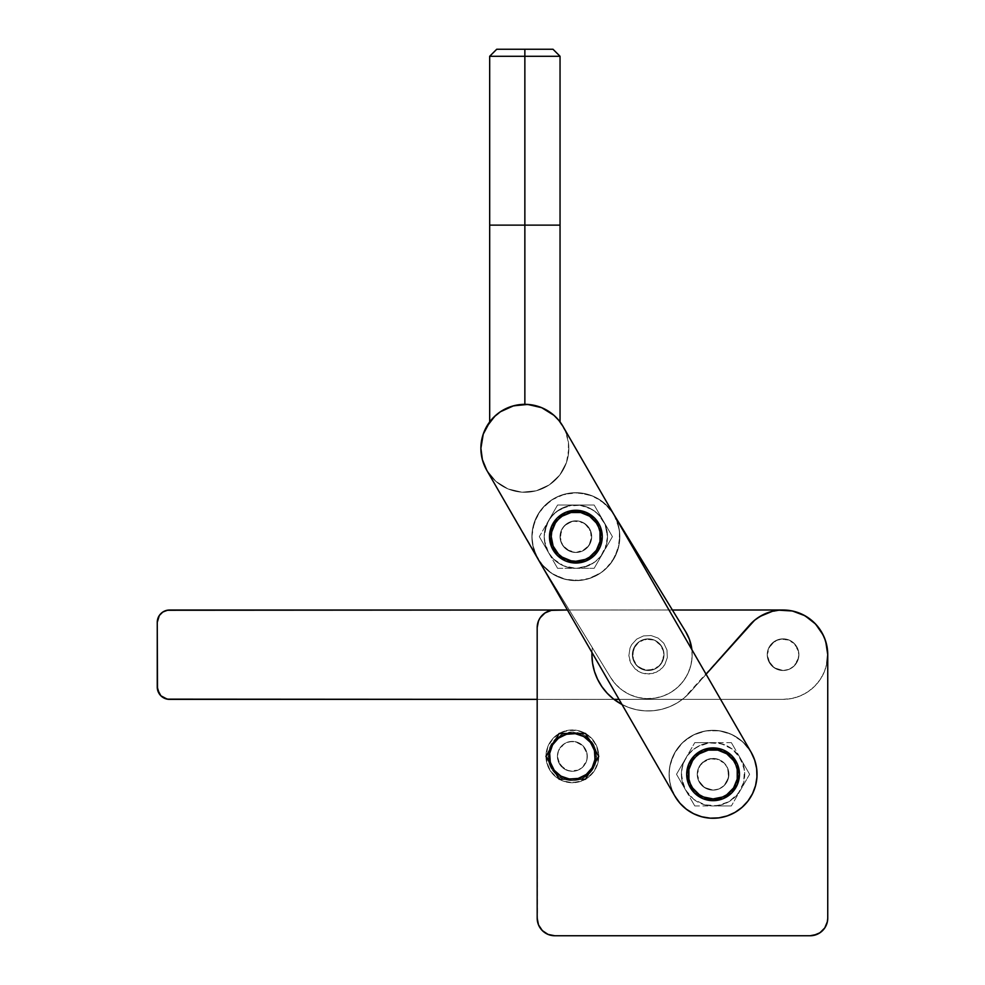 <?xml version="1.0" encoding="UTF-8"?>
<svg xmlns="http://www.w3.org/2000/svg" width="985" height="985" viewBox="0 0 985 985"><rect width="100%" height="100%" fill="white"/><g stroke="black" fill="none" stroke-linecap="round" stroke-linejoin="round"><path stroke-width="0.74" stroke-dasharray="4.92 3.69" d="M560.046 536.653A15.834 15.834 0 0 1 575.868 520.831A15.834 15.834 0 0 1 591.702 536.653A15.834 15.834 0 0 0 575.868 520.831A15.834 15.834 0 0 0 560.046 536.653L561.241 542.71L564.676 547.845L569.81 551.28L575.868 552.486L581.926 551.28L587.06 547.845L590.495 542.71L591.702 536.653L589.03 527.861L584.671 523.491L581.926 522.038L572.777 521.127L564.676 525.461L561.241 530.595L560.046 536.653L562.706 527.861L567.077 523.491L572.777 521.127L578.958 521.127L584.671 523.491L590.495 530.595L591.702 536.653L589.03 545.456L584.671 549.815L575.868 552.486L569.81 551.28L564.676 547.845L561.241 542.71L560.046 536.653A15.834 15.834 0 0 0 575.868 552.486A15.834 15.834 0 0 0 591.702 536.653A15.834 15.834 0 0 1 575.868 552.486A15.834 15.834 0 0 1 560.046 536.653A15.834 15.834 0 0 0 575.868 552.486A15.834 15.834 0 0 0 591.702 536.653A15.834 15.834 0 0 1 575.868 552.486A15.834 15.834 0 0 1 560.046 536.653L561.241 530.595L564.676 525.461L569.81 522.038L575.868 520.831L581.926 522.038L587.06 525.461L590.495 530.595L591.702 536.653L590.495 542.71L587.06 547.845L581.926 551.28L575.868 552.486L569.81 551.28L562.706 545.456L560.342 539.743L561.241 530.595L564.676 525.461L572.777 521.127L578.958 521.127L587.06 525.461L590.495 530.595L591.394 539.743L589.03 545.456L581.926 551.28L575.868 552.486L567.077 549.815L562.706 545.456L560.046 536.653A15.834 15.834 0 0 1 575.868 520.831A15.834 15.834 0 0 1 591.702 536.653A15.834 15.834 0 0 0 575.868 520.831A15.834 15.834 0 0 0 560.046 536.653M697.232 774.284A15.834 15.834 0 0 1 713.066 758.45A15.834 15.834 0 0 1 728.9 774.284A15.834 15.834 0 0 0 713.066 758.45A15.834 15.834 0 0 0 697.232 774.284L698.439 768.226L701.874 763.092L707.008 759.657L713.066 758.45L719.124 759.657L724.258 763.092L727.693 768.226L728.9 774.284L727.693 780.342L724.258 785.476L719.124 788.911L713.066 790.118L707.008 788.911L701.874 785.476L698.439 780.342L697.232 774.284L698.439 780.342L704.275 787.446L713.066 790.118L719.124 788.911L724.258 785.476L728.592 777.374L727.693 768.226L724.258 763.092L716.157 758.758L707.008 759.657L699.904 765.493L697.232 774.284A15.834 15.834 0 0 0 713.066 790.118A15.834 15.834 0 0 0 728.9 774.284A15.834 15.834 0 0 1 713.066 790.118A15.834 15.834 0 0 1 697.232 774.284A15.834 15.834 0 0 0 713.066 790.118A15.834 15.834 0 0 0 728.9 774.284A15.834 15.834 0 0 1 713.066 790.118A15.834 15.834 0 0 1 697.232 774.284A15.834 15.834 0 0 0 713.066 790.118A15.834 15.834 0 0 0 728.9 774.284A15.834 15.834 0 0 1 713.066 790.118A15.834 15.834 0 0 1 697.232 774.284L698.439 768.226L701.874 763.092L707.008 759.657L713.066 758.45L719.124 759.657L724.258 763.092L727.693 768.226L728.9 774.284L727.693 780.342L724.258 785.476L719.124 788.911L713.066 790.118L707.008 788.911L699.904 783.075L697.232 774.284L698.439 768.226L701.874 763.092L709.976 758.758L719.124 759.657L724.258 763.092L727.693 768.226L728.592 777.374L724.258 785.476L719.124 788.911L713.066 790.118L704.275 787.446L698.439 780.342L697.232 774.284A15.834 15.834 0 0 1 713.066 758.45A15.834 15.834 0 0 1 728.9 774.284A15.834 15.834 0 0 0 713.066 758.45A15.834 15.834 0 0 0 697.232 774.284L698.439 780.342L701.874 785.476L707.008 788.911L713.066 790.118L719.124 788.911L724.258 785.476L727.693 780.342L728.9 774.284L727.693 768.226L724.258 763.092L719.124 759.657L713.066 758.45L707.008 759.657L701.874 763.092L698.439 768.226L697.232 774.284A15.834 15.834 0 0 1 713.066 758.45A15.834 15.834 0 0 1 728.9 774.284A15.834 15.834 0 0 0 713.066 758.45A15.834 15.834 0 0 0 697.232 774.284L698.439 780.342L701.874 785.476L707.008 788.911L713.066 790.118L719.124 788.911L724.258 785.476L727.693 780.342L728.9 774.284L727.693 768.226L724.258 763.092L719.124 759.657L713.066 758.45L707.008 759.657L701.874 763.092L698.439 768.226L697.232 774.284M754.695 760.137A43.968 43.968 0 0 0 670.379 763.732L675.341 751.703L683.59 741.643L694.437 734.453L706.898 730.747L719.912 730.845L732.323 734.748L743.047 742.111L751.149 752.294L742.825 741.902L731.769 734.49L719.001 730.71L705.691 730.932L693.058 735.13L682.26 742.912L674.282 753.574L669.862 766.121A43.968 43.968 0 0 0 720.441 817.636A43.968 43.968 0 0 0 756.271 782.435A43.968 43.968 0 0 1 704.915 817.488A43.968 43.968 0 0 1 669.862 766.121L669.098 773.89L669.714 781.659L671.696 789.194L674.984 796.274L671.499 788.616L669.529 780.452L669.147 772.043L670.379 763.732A43.968 43.968 0 0 1 751.149 752.294A43.968 43.968 0 0 1 755.754 784.836A43.968 43.968 0 0 0 756.948 777.19L755.544 785.661L752.503 793.738A43.968 43.968 0 0 1 747.984 801.014M713.066 800.67A26.386 26.386 0 0 0 739.452 774.284A26.386 26.386 0 0 0 713.066 747.898A26.386 26.386 0 0 0 686.68 774.284A26.386 26.386 0 0 0 713.066 800.67M585.989 561.031L575.868 563.038A26.386 26.386 0 0 0 602.254 536.653A26.386 26.386 0 0 0 575.868 510.279A26.386 26.386 0 0 0 549.482 536.653A26.386 26.386 0 0 0 575.868 563.038A26.386 26.386 0 0 0 602.254 536.653A26.386 26.386 0 0 0 575.868 510.279A26.386 26.386 0 0 1 602.254 536.653A26.386 26.386 0 0 1 575.868 563.038L565.772 561.031L557.214 555.318L553.939 551.317L549.999 541.799L549.999 531.494M484.238 465.142L482.391 459.687L480.889 448.31A43.968 43.968 0 0 0 536.246 490.789A43.968 43.968 0 0 0 568.837 448.31A43.968 43.968 0 0 1 486.787 470.301L537.785 558.643A43.968 43.968 0 0 0 619.306 543.486A43.968 43.968 0 0 1 569.047 580.091A43.968 43.968 0 0 1 532.429 529.832A43.968 43.968 0 0 0 537.785 558.643L533.402 548.042L531.9 536.653A43.968 43.968 0 0 1 613.95 514.675A43.968 43.968 0 0 1 619.848 536.653A43.968 43.968 0 0 0 575.868 492.685A43.968 43.968 0 0 0 531.9 536.653L534.227 522.518L540.987 509.885L551.44 500.097L564.491 494.187L578.749 492.783L592.699 496.034L604.864 503.594L613.95 514.675L562.94 426.32A43.968 43.968 0 0 1 568.837 448.31A43.968 43.968 0 0 0 553.865 415.251L547.512 410.622L538.881 406.633L524.857 404.33L524.857 225.134L560.046 225.134L524.857 225.134L524.857 49.25L553.004 49.25L524.857 49.25L524.857 56.28L560.046 56.28L524.857 56.28L524.857 225.134L489.68 225.134L524.857 225.134L524.857 404.33L532.085 404.933L541.984 407.802L553.939 415.313M756.948 777.128A43.968 43.968 0 0 0 754.707 760.161L756.665 768.546L756.948 777.165M555.774 417.037L560.046 421.925L553.139 414.636M494.765 416.249A43.968 43.968 0 0 0 489.976 421.543L500.429 411.742L513.481 405.832L527.738 404.429L541.688 407.679A43.968 43.968 0 0 0 527.763 404.429M527.714 404.429A43.968 43.968 0 0 0 510.883 406.62M506.647 408.283L497.573 413.823L489.68 421.925L496.575 414.636A43.968 43.968 0 0 0 495.652 415.436L499.777 412.198A43.968 43.968 0 0 0 499.346 412.493M489.964 421.555A43.968 43.968 0 0 0 486.097 427.552M548.042 410.942L538.881 406.633L524.857 404.33L510.858 406.62L502.202 410.622L496.588 414.636L504.874 409.144L510.858 406.62L524.857 404.33L517.568 404.946L506.77 408.233M499.764 412.21L510.784 406.645L524.857 404.33L538.881 406.633L544.877 409.157L552.129 413.811L548.14 411.004M552.129 413.811L554.075 415.436M489.68 56.28L524.857 56.28L489.68 56.28M489.89 421.654L490.419 420.964M496.588 414.636L495.64 415.448M496.723 49.25L524.857 49.25L496.723 49.25M568.837 448.31L566.498 462.445L559.751 475.078L549.298 484.866L536.246 490.789L521.988 492.192L508.038 488.929L495.874 481.369L486.787 470.301L674.984 796.274A43.968 43.968 0 0 0 755.754 784.836A43.968 43.968 0 0 0 751.149 752.294L613.95 514.675L616.499 519.834L619.466 530.915L619.257 543.818L614.652 557.387L605.935 568.751L600.296 573.221L587.257 579.131L580.177 580.424L565.883 579.476L552.647 573.996L541.885 564.553L537.785 558.643L486.787 470.301L495.874 481.369L508.038 488.929L521.988 492.192L536.246 490.789L549.298 484.866L559.751 475.078L566.498 462.445L568.246 455.476L568.456 442.573L568.837 448.31M558.852 420.41L565.488 431.479L568.456 442.573L565.488 431.479L562.94 426.32L751.149 752.294L613.95 514.675A43.968 43.968 0 0 0 532.429 529.832A43.968 43.968 0 0 1 582.701 493.214A43.968 43.968 0 0 1 619.306 543.486A43.968 43.968 0 0 0 613.95 514.675L751.149 752.294A43.968 43.968 0 0 1 720.441 817.636A43.968 43.968 0 0 1 674.984 796.274L537.785 558.643A43.968 43.968 0 0 1 531.9 536.653A43.968 43.968 0 0 0 575.868 580.633A43.968 43.968 0 0 0 619.848 536.653A43.968 43.968 0 0 1 537.785 558.643L674.984 796.274A43.968 43.968 0 0 1 670.379 763.732A43.968 43.968 0 0 0 702.514 816.971A43.968 43.968 0 0 0 755.754 784.836L756.517 781.019M553.939 551.329L551.501 546.749L549.482 536.653L551.501 526.556L557.239 517.975M549.999 531.506L551.501 526.556L557.214 517.999L565.772 512.286L570.721 510.784L581.015 510.784L590.544 514.736M557.214 517.999L565.772 512.286L575.868 510.279L585.964 512.286L594.534 517.999L600.247 526.556L602.254 536.653L601.749 541.799L597.796 551.341M597.796 521.988L601.749 531.506L601.749 541.799L597.809 551.317L590.532 558.593L581.015 562.534L570.721 562.534L561.216 558.593L553.939 551.317M614.049 514.835L618.999 528.083L619.848 536.653L618.999 545.234L616.499 553.484L612.436 561.081L606.969 567.754L600.296 573.221L592.699 577.284L584.45 579.783L575.868 580.633L567.298 579.783L559.049 577.284L551.44 573.221L544.779 567.754L537.884 558.803L546.059 568.985L552.942 574.181L560.699 577.924L569.047 580.091L577.653 580.596L586.186 579.402L594.324 576.57L601.761 572.199L608.201 566.461L613.396 559.591L617.139 551.822L619.306 543.486L619.811 534.88L618.617 526.347L615.785 518.196L611.414 510.772L605.677 504.332L598.806 499.136L591.037 495.381L582.701 493.214L574.095 492.722L565.55 493.916L557.412 496.748L549.987 501.119L543.548 506.844L538.352 513.727L534.596 521.484L532.429 529.832L531.937 538.438L533.131 546.971L537.687 558.458M537.687 558.47L532.75 545.234L531.9 536.653L532.75 528.083L535.249 519.834L539.312 512.225L544.779 505.564L551.44 500.097L559.049 496.034L567.298 493.534L575.868 492.685L584.45 493.534L592.699 496.034L600.296 500.097L606.969 505.564L613.864 514.515M718.767 817.882A43.968 43.968 0 0 1 710.21 818.166L701.689 816.762L693.612 813.721L686.299 809.165A43.968 43.968 0 0 1 674.984 796.274L486.787 470.301L541.615 564.22L551.575 573.307L563.814 578.946L577.185 580.608L590.446 578.146L602.327 571.78L611.722 562.115L617.755 550.061L619.836 536.037L619.097 528.613L617.127 521.422L613.95 514.675L610.134 509.097L600.173 500.011L587.934 494.371L574.55 492.709L561.302 495.172L555.109 497.893L544.348 506.007L536.542 516.99L532.429 529.832L531.9 537.268L532.639 544.693L534.621 551.883L537.785 558.643L674.984 796.274A43.968 43.968 0 0 0 735.056 812.366A43.968 43.968 0 0 0 751.149 752.294L754.707 760.149M693.588 813.708A43.968 43.968 0 0 1 686.299 809.165L680.007 803.28L674.984 796.274L486.787 470.301M756.972 776.734L756.997 772.412M756.603 768.115L755.791 763.88M754.572 759.743L752.946 755.741M751.112 752.232L745.559 744.648L739.156 738.885L731.744 734.478L723.618 731.596L715.085 730.353L706.479 730.808L698.119 732.926L690.35 736.632L683.43 741.791L677.668 748.194L673.26 755.606L670.379 763.732L669.135 772.265L669.591 780.871L671.708 789.219L677.569 800.239M680.29 803.6L683.319 806.666M686.643 809.424L690.214 811.849M694.006 813.905L697.983 815.592M702.096 816.861L706.331 817.735M710.616 818.19L714.938 818.215M719.235 817.821L723.47 817.008M727.607 815.777L731.609 814.164M735.426 812.145L739.021 809.781M742.382 807.06L745.448 804.031M748.206 800.707L750.632 797.136M752.688 793.344L754.375 789.367M562.94 426.32L751.149 752.294A43.968 43.968 0 0 0 669.862 766.121L672.275 757.859L676.264 750.213L681.669 743.49L688.281 737.962L695.841 733.825L704.066 731.239L712.635 730.316L721.229 731.079L729.491 733.493L737.137 737.482L743.86 742.887L749.388 749.499L753.525 757.059L756.111 765.283L757.034 773.853L756.271 782.435L753.857 790.709L749.868 798.355L744.463 805.077L737.851 810.606L730.291 814.743L722.067 817.328L713.497 818.252L704.915 817.488L696.641 815.075L688.995 811.086L682.273 805.681L676.744 799.069L672.607 791.509L670.022 783.284L669.098 774.715L669.862 766.121A43.968 43.968 0 0 1 721.229 731.079A43.968 43.968 0 0 1 756.271 782.435A43.968 43.968 0 0 0 751.149 752.294L562.94 426.32M738.159 754.424L740.486 758.45A31.655 31.655 0 0 0 713.066 742.628L731.35 742.628L749.622 774.284L731.35 742.628L733.591 746.519L731.35 742.628L713.066 742.628A31.655 31.655 0 0 0 685.646 790.118L676.51 774.284L690.263 750.447L694.782 742.628L713.066 742.628A31.655 31.655 0 0 1 740.486 758.45L749.622 774.284L740.486 790.118A31.655 31.655 0 0 0 740.486 758.45A31.655 31.655 0 0 1 740.486 790.118L731.35 805.939L713.066 805.939A31.655 31.655 0 0 0 740.486 790.118L749.622 774.284L738.159 754.424M694.782 742.628L708.412 742.628L694.782 742.628L685.646 758.45A31.655 31.655 0 0 1 713.066 742.628L694.782 742.628M687.973 794.144L685.646 790.118A31.655 31.655 0 0 0 713.066 805.939L694.782 805.939L676.51 774.284L694.782 805.939L692.541 802.049L694.782 805.939L713.066 805.939A31.655 31.655 0 0 1 685.646 790.118L687.973 794.144M676.51 774.284L683.319 762.476L676.51 774.284L685.646 790.118A31.655 31.655 0 0 1 685.646 758.45L676.51 774.284M749.622 774.284L731.35 805.939L749.622 774.284M731.35 805.939L717.72 805.939L731.35 805.939L740.486 790.118A31.655 31.655 -179.9 0 1 713.066 805.939L731.35 805.939M752.503 793.738L747.947 801.051L742.062 807.343L735.056 812.366L727.201 815.925L718.804 817.882L710.185 818.166M480.889 448.31L483.229 434.176M541.688 407.679L553.853 415.251M555.232 416.507L558.544 420.041M685.646 790.118L693.797 799.401L704.866 804.868L717.203 805.668L728.9 801.704L738.184 793.553L743.65 782.472L744.451 770.147L740.486 758.45L732.335 749.166L721.266 743.7L708.929 742.899L697.232 746.864L690.682 751.9L685.646 758.45L682.482 766.084L681.411 774.284L683.812 786.399L687.949 793.553L693.797 799.401L704.866 804.868L713.066 805.939L721.266 804.868L728.9 801.704L735.45 796.668L740.486 790.118L743.65 782.472L744.722 774.284L743.65 766.084L738.184 755.015L732.335 749.166L725.182 745.029L717.203 742.899L708.929 742.899L700.951 745.029L693.797 749.166L687.949 755.015L683.812 762.168L681.682 770.147L681.682 778.421L685.646 790.118M548.448 552.486L553.484 559.049L563.752 565.907L575.868 568.32L584.068 567.237L595.149 561.77L600.985 555.934L605.122 548.768L607.536 536.653L605.122 524.537L600.985 517.384L595.149 511.535L587.983 507.41L580.005 505.268L567.68 506.081L556.599 511.535L550.75 517.384L546.626 524.537L544.212 536.653L545.296 544.853L548.448 552.486L539.312 536.653L548.448 520.831A31.655 31.655 0 0 0 575.868 568.32A31.655 31.655 0 0 0 603.288 520.831A31.655 31.655 0 0 0 575.868 504.997L594.152 504.997L612.424 536.653L600.961 516.805L612.424 536.653L594.152 568.32L557.596 568.32L539.312 536.653L557.596 568.32L555.343 564.417L557.596 568.32L575.868 568.32A31.655 31.655 0 0 1 548.448 520.831L557.596 504.997L575.868 504.997A31.655 31.655 0 0 0 548.448 520.831L557.596 504.997L594.152 504.997L600.961 516.805L594.152 504.997L557.596 504.997L548.448 520.831A31.655 31.655 0 0 1 603.288 520.831A31.655 31.655 0 0 1 603.288 552.486L612.424 536.653L594.152 504.997L557.596 504.997L539.312 536.653L541.565 532.762L539.312 536.653L548.448 552.486L553.484 559.049L560.046 564.073L567.68 567.237L575.868 568.32L594.152 568.32L596.405 564.417L594.152 568.32L589.658 568.32L594.152 568.32L603.288 552.486A31.655 31.655 -179.9 0 1 575.868 568.32L587.983 565.907L595.149 561.77L600.985 555.934L606.452 544.853L607.536 536.653L605.122 524.537L598.264 514.269L591.702 509.233L580.005 505.268L571.743 505.268L560.046 509.233L553.484 514.269L548.448 520.831L544.483 532.528L544.483 540.79L548.448 552.486M612.424 536.653L605.615 548.46L612.424 536.653M648.204 638.859A15.834 15.834 0 0 1 664.025 654.68A15.834 15.834 0 0 1 648.204 670.514A15.834 15.834 0 0 0 664.025 654.68A15.834 15.834 0 0 0 648.204 638.859L654.262 640.053L659.396 643.488L662.819 648.622L664.025 654.68L662.819 660.738L659.396 665.872L654.262 669.308L648.204 670.514L642.146 669.308L637 665.872L633.577 660.738L632.37 654.68L633.577 648.622L639.4 641.518L645.113 639.154L654.262 640.053L659.396 643.488L663.73 651.59L663.73 657.771L659.396 665.872L654.262 669.308L645.113 670.206L637 665.872L633.577 660.738L632.37 654.68L635.042 645.889L639.4 641.518L648.204 638.859A15.834 15.834 0 0 0 632.37 654.68A15.834 15.834 0 0 0 648.204 670.514A15.834 15.834 0 0 1 632.37 654.68A15.834 15.834 0 0 1 648.204 638.859L654.262 640.053L659.396 643.488L662.819 648.622L664.025 654.68A15.834 15.834 0 0 1 648.204 670.514A15.834 15.834 0 0 1 632.37 654.68A15.834 15.834 0 0 0 648.204 670.514A15.834 15.834 0 0 0 664.025 654.68L661.366 663.484L654.262 669.308L645.113 670.206L637 665.872L632.678 657.771L633.577 648.622L637 643.488L645.113 639.154L654.262 640.053L661.366 645.889L663.73 651.59L662.819 660.738L661.366 663.484L656.995 667.842L648.204 670.514L639.4 667.842L635.042 663.484L632.37 654.68L633.577 648.622L639.4 641.518L648.204 638.859M537.835 558.717L610.7 677.655L615.908 684.538L622.348 690.263L629.784 694.622L637.935 697.442L646.468 698.624L655.074 698.119L663.422 695.939L671.179 692.172A43.968 43.968 0 0 1 610.7 677.655L538.376 559.628L610.7 677.655A43.968 43.968 0 0 0 671.179 692.172L678.049 686.976L683.775 680.524L688.133 673.087L690.953 664.949L692.135 656.404L691.876 649.644A43.968 43.968 0 0 1 671.179 692.172A43.968 43.968 0 0 0 685.695 631.705A43.968 43.968 0 0 1 671.179 692.172A43.968 43.968 0 0 0 685.695 631.705L613.36 513.678L608.164 506.807L601.712 501.082L594.275 496.723L586.137 493.904L577.592 492.722L568.998 493.226L560.65 495.406L552.893 499.161L546.022 504.369L540.297 510.809L535.938 518.245L533.119 526.396L531.937 534.929L532.442 543.535L534.621 551.871L538.376 559.628L610.7 677.655L615.908 684.538L622.348 690.263L629.784 694.622L637.935 697.442L646.468 698.624L655.074 698.119L663.422 695.939L671.179 692.172L678.049 686.976L683.775 680.524L688.133 673.087L690.953 664.949L692.135 656.404L691.63 647.81L689.451 639.462L685.695 631.705L613.36 513.678L608.164 506.807L601.712 501.082L594.275 496.723L586.137 493.904L577.592 492.722L568.998 493.226L560.65 495.406L552.893 499.161L546.022 504.369L540.297 510.809L535.938 518.245L533.119 526.396L531.937 534.929L532.442 543.535L534.621 551.871L538.376 559.628L610.7 677.655L615.908 684.538L622.348 690.263L629.784 694.622L637.935 697.442L646.468 698.624L655.074 698.119L663.422 695.939L671.179 692.172L678.049 686.976L683.775 680.524L688.133 673.087L690.953 664.949L692.135 656.404L691.63 647.81L689.451 639.462L685.695 631.705L613.36 513.678A43.968 43.968 0 0 0 552.893 499.161A43.968 43.968 0 0 0 538.376 559.628A43.968 43.968 0 0 1 552.893 499.161A43.968 43.968 0 0 1 613.36 513.678L685.695 631.705L613.36 513.678L608.164 506.807L601.712 501.082L594.275 496.723L586.137 493.904L577.592 492.722L568.998 493.226L560.65 495.406L552.893 499.161L546.022 504.369L540.297 510.809L535.938 518.245L533.119 526.396L531.937 534.929L532.442 543.535L534.621 551.871L537.736 558.557M613.667 514.17L608.164 506.807L601.712 501.082L594.275 496.723L586.137 493.904L577.592 492.722L568.998 493.226L560.65 495.406L552.893 499.161L546.022 504.369L540.297 510.809L535.938 518.245L533.119 526.396L531.937 534.929L532.442 543.535L534.621 551.871L538.376 559.628L610.7 677.655L615.908 684.538L622.348 690.263L629.784 694.622L637.935 697.442L646.468 698.624L655.074 698.119L663.422 695.939L671.179 692.172L678.049 686.976L683.775 680.524L688.133 673.087L690.953 664.949L692.135 656.404L691.63 647.81L689.451 639.462L685.695 631.705L613.36 513.678A43.968 43.968 0 0 0 552.893 499.161A43.968 43.968 0 0 0 538.376 559.628A43.968 43.968 0 0 1 552.893 499.161A43.968 43.968 0 0 1 613.36 513.678L613.667 514.17M651.073 635.547L658.177 638.108L663.755 643.18L666.98 650.014L667.337 657.561L664.776 664.666L659.691 670.243L652.87 673.457L645.323 673.814L641.641 672.89L635.177 669L630.696 662.93L629.427 659.347L628.873 655.604L629.994 648.13L631.619 644.707L636.704 639.117L643.525 635.904L651.073 635.547L643.525 635.904L636.704 639.117L631.619 644.707L629.994 648.13L628.873 655.604L630.696 662.93L635.177 669L638.218 671.265L641.641 672.89L649.115 674.011L656.441 672.189L662.511 667.707L664.776 664.666L667.337 657.561L666.98 650.014L663.755 643.18L658.177 638.108L651.073 635.547M590.532 514.724L597.809 522.001M597.809 551.317L590.532 558.593L585.964 561.031M538.376 559.628L610.7 677.655L538.376 559.628M610.7 677.655A43.968 43.968 0 0 0 671.179 692.172A43.968 43.968 0 0 1 610.7 677.655M575.868 563.038A26.386 26.386 0 0 1 549.482 536.653A26.386 26.386 0 0 1 575.868 510.279A26.386 26.386 0 0 0 549.482 536.653A26.386 26.386 0 0 0 575.868 563.038M767.241 654.68A15.834 15.834 0 0 1 783.075 638.846A15.834 15.834 0 0 1 798.897 654.68A15.834 15.834 0 0 0 783.075 638.846A15.834 15.834 0 0 0 767.241 654.68L768.448 648.622L771.883 643.488L777.017 640.053L783.075 638.846L789.133 640.053L794.267 643.488L797.69 648.622L798.897 654.68L797.69 660.738L794.267 665.872L789.133 669.308L783.075 670.514L777.017 669.308L771.883 665.872L768.448 660.738L767.241 654.68L768.448 660.738L774.272 667.842L783.075 670.514L789.133 669.308L794.267 665.872L798.601 657.771L798.601 651.59L794.267 643.488L786.153 639.154L777.017 640.053L769.913 645.889L767.241 654.68A15.834 15.834 0 0 0 783.075 670.514A15.834 15.834 0 0 0 798.897 654.68A15.834 15.834 0 0 1 783.075 670.514A15.834 15.834 0 0 1 767.241 654.68A15.834 15.834 0 0 0 783.075 670.514A15.834 15.834 0 0 0 798.897 654.68A15.834 15.834 0 0 1 783.075 670.514A15.834 15.834 0 0 1 767.241 654.68L768.448 648.622L771.883 643.488L777.017 640.053L783.075 638.846L789.133 640.053L794.267 643.488L797.69 648.622L798.897 654.68L797.69 660.738L794.267 665.872L789.133 669.308L783.075 670.514L774.272 667.842L769.913 663.471L767.241 654.68L768.448 648.622L774.272 641.518L779.985 639.154L789.133 640.053L794.267 643.488L798.601 651.59L798.601 657.771L794.267 665.872L789.133 669.308L783.075 670.514L774.272 667.842L768.448 660.738L767.241 654.68A15.834 15.834 0 0 1 783.075 638.846A15.834 15.834 0 0 1 798.897 654.68A15.834 15.834 0 0 0 783.075 638.846A15.834 15.834 0 0 0 767.241 654.68M798.909 612.904L792.063 610.922L805.016 615.76L798.909 612.904L810.618 619.503L805.016 615.76L815.605 624.059L810.618 619.503L815.605 624.059L823.238 635.116L819.84 629.304L825.725 641.383L823.238 635.116L827.24 647.958L825.725 641.383L827.745 654.68L827.745 918.155L827.745 654.68A44.682 44.682 0 0 0 749.622 625.056L690.325 691.999L749.622 625.056A44.682 44.682 0 0 1 827.745 654.68L827.745 918.155L826.403 924.89L827.412 921.591L826.403 924.89L822.598 930.603L824.777 927.932L819.926 932.783L822.598 930.603L816.885 934.408L819.926 932.783L813.585 935.418L810.163 935.75L554.764 935.75L810.163 935.75A17.595 17.595 0 0 0 827.745 918.155L827.745 654.68L827.745 918.155A17.595 17.595 0 0 1 810.163 935.75L554.764 935.75A17.595 17.595 0 0 1 537.182 918.155A17.595 17.595 0 0 0 554.764 935.75L810.163 935.75L554.764 935.75L551.329 935.418L544.988 932.783L548.029 934.408L542.329 930.603L544.988 932.783L540.137 927.932L542.329 930.603L538.512 924.89L540.137 927.932L538.512 924.89L537.182 918.155L537.182 627.593L538.512 620.858L537.514 624.158L540.137 617.817L538.512 620.858L542.329 615.157L540.137 617.817L544.988 612.965L542.329 615.157L548.029 611.34L544.988 612.965L548.029 611.34L554.764 609.998A17.595 17.595 0 0 0 537.182 627.593L537.182 918.155L537.182 627.593A17.595 17.595 0 0 1 554.764 609.998L569.231 609.998L551.329 610.343L569.231 609.998L592.342 647.711A56.28 56.28 0 0 0 591.911 654.68A56.28 56.28 0 0 1 592.342 647.711L569.231 609.998L592.342 647.711A56.28 56.28 0 0 0 591.911 654.68A56.28 56.28 0 0 1 592.342 647.711L569.231 609.998L554.764 609.998L569.231 609.998L592.342 647.711A56.28 56.28 0 0 0 591.96 652.464A56.28 56.28 0 0 1 592.342 647.711A56.28 56.28 0 0 0 690.325 691.999A56.28 56.28 0 0 1 591.911 654.68A56.28 56.28 0 0 0 690.325 691.999A56.28 56.28 0 0 1 622.003 704.497L628.245 707.304L620.55 703.709L613.483 698.981L607.216 693.255L601.872 686.656L597.6 679.318L601.872 686.656L607.216 693.255L613.483 698.981L620.55 703.709L628.245 707.304L636.384 709.705L628.245 707.304L636.384 709.705L628.245 707.304L620.55 703.709L613.483 698.981L607.216 693.255L601.872 686.656L597.6 679.318L594.46 671.425L597.6 679.318M572.248 779.209L572.359 779.209A22.864 22.864 0 0 1 560.921 776.143L559.148 779.209L568.998 779.209L559.148 779.209L545.949 756.345L552.548 744.906A22.864 22.864 0 0 1 592.157 744.906A22.864 22.864 0 0 1 592.157 767.771A22.864 22.864 0 0 0 583.785 736.546A22.864 22.864 0 0 0 552.548 744.906L559.148 733.48L585.558 733.48L598.757 756.345A26.386 26.386 0 0 0 572.359 729.959A26.386 26.386 0 0 0 545.973 756.345A26.386 26.386 0 0 1 572.359 729.959A26.386 26.386 0 0 1 598.732 756.345L585.558 779.209L559.148 779.209L545.949 756.345L552.548 744.906L550.27 750.422L549.495 756.345L550.27 762.255L552.548 767.771L556.18 772.511L560.921 776.143L566.437 778.433L572.359 779.209L559.148 779.209L552.548 767.771A22.864 22.864 0 0 1 552.548 744.906L559.148 733.48L585.558 733.48L598.757 756.345L585.558 779.209L572.359 779.209L578.269 778.433L583.785 776.143L588.525 772.511L593.475 765.099L595.026 759.324L595.026 753.353L592.157 744.906L588.525 740.178L581.101 735.216L575.338 733.677L569.367 733.677L563.605 735.216L558.433 738.196L552.548 744.906A22.864 22.864 0 0 0 560.921 776.143A22.864 22.864 0 0 0 592.157 767.771A22.864 22.864 0 0 1 552.548 767.771L552.597 767.857M537.514 921.591L537.182 627.593A17.595 17.595 0 0 1 554.764 609.998L569.231 609.998L567.446 609.998L569.231 609.998L592.342 647.711A56.28 56.28 0 0 0 591.911 654.68L592.551 663.151L594.472 671.45M779.024 610.183L765.973 613.409L754.461 620.365L749.622 625.056L759.952 616.45L772.375 611.303L779.024 610.183L790.586 610.638L779.024 610.183L772.375 611.303L759.952 616.45L754.461 620.365L690.325 691.999L684.23 697.909L677.323 702.847L669.738 706.676L661.674 709.323L653.301 710.727L644.806 710.862L636.384 709.705L644.806 710.862L636.384 709.705L644.806 710.862L653.301 710.727L644.806 710.862L653.301 710.727L661.674 709.323L653.301 710.727L661.674 709.323L669.738 706.676L661.674 709.323L669.738 706.676L677.323 702.847L669.738 706.676L677.323 702.847L684.23 697.909L677.323 702.847L684.23 697.909L690.325 691.999L684.23 697.909L749.622 625.056A44.682 44.682 0 0 1 827.745 654.68L827.745 918.155A17.595 17.595 0 0 1 810.163 935.75L554.764 935.75L548.029 934.408M592.207 744.992L594.435 750.422L592.157 744.906L598.757 756.345L598.227 761.491L594.287 770.996L587.011 778.285L577.505 782.213L567.212 782.213L557.695 778.285L550.418 770.996L546.478 761.491L546.478 751.198L547.98 746.248L550.418 741.68L557.695 734.404L567.212 730.464L577.505 730.464L587.011 734.404L594.287 741.68L598.227 751.198L598.732 756.345A26.386 26.386 0 0 1 572.359 782.73A26.386 26.386 0 0 1 545.973 756.345A26.386 26.386 0 0 0 572.359 782.73A26.386 26.386 0 0 0 598.732 756.345L592.157 767.771L586.272 774.481L578.269 778.433L572.445 779.209M552.511 767.697L552.548 767.771A22.864 22.864 0 0 0 572.359 779.209L581.101 777.473L586.272 774.481L590.495 770.258L593.475 765.099L595.026 759.324L594.435 750.422L595.174 754.842L594.004 763.695L585.558 779.209L559.148 779.209L560.921 776.143L554.21 770.258L560.921 776.143L569.367 779.012L565.008 777.99M572.457 733.48L575.338 733.677L569.367 733.677L563.605 735.216L558.433 738.196L554.21 742.419L551.231 747.59L549.679 753.353L550.27 762.255L549.679 753.353L552.548 744.906L555.158 741.262L562.238 735.832L572.26 733.48M549.679 753.353L549.679 759.324L552.548 767.771A22.864 22.864 0 0 1 572.359 733.48L559.148 733.48L545.949 756.345L549.211 750.693L545.949 756.345L554.21 770.258L560.921 776.143A22.864 22.864 0 0 1 552.548 767.771L559.148 779.209L555.885 773.557L559.148 779.209L585.558 779.209L590.483 770.689L598.757 756.345L585.558 733.48L559.148 733.48L572.359 733.48A22.864 22.864 0 0 0 552.548 767.771L545.949 756.345L559.148 733.48L585.558 733.48L598.757 756.345L585.558 779.209L572.359 779.209A22.864 22.864 0 0 0 592.157 744.906A22.864 22.864 0 0 0 572.359 733.48L585.558 733.48L592.157 744.906L586.272 738.196L581.101 735.216L575.338 733.677L583.785 736.546L587.429 739.156L592.108 744.82M587.183 736.288L585.558 733.48L572.359 733.48A22.864 22.864 0 0 1 592.157 744.906L587.183 736.288M593.832 747.812L592.157 744.906A22.864 22.864 0 0 1 592.157 767.771L598.757 756.345L593.832 747.812M582.307 779.209L585.558 779.209L592.157 767.771A22.864 22.864 0 0 1 572.359 779.209L582.307 779.209M566.437 734.256L560.921 736.546L556.18 740.178L552.548 744.906L550.27 750.422M560.921 776.143L566.437 778.433L575.338 779.012M578.269 778.433L583.785 776.143L588.525 772.511L592.157 767.771L594.435 762.255M595.026 759.324L595.026 753.353L593.475 747.59L588.525 740.178L581.101 735.216L575.338 733.677L569.367 733.677M537.182 918.155A17.595 17.595 0 0 0 554.764 935.75M591.911 654.68L592.551 663.151L594.46 671.425M815.605 624.059L819.84 629.304M545.973 756.345L547.98 766.441L553.693 774.998L562.263 780.723L572.359 782.73L582.455 780.723L591.012 774.998L596.725 766.441L598.732 756.345L596.725 746.248L591.012 737.691L582.455 731.966L572.359 729.959L562.263 731.966L553.693 737.691L547.98 746.248L545.973 756.345M557.399 756.345A14.947 14.947 0 0 1 572.359 741.397A14.947 14.947 0 0 1 587.306 756.345A14.947 14.947 0 0 0 572.359 741.397A14.947 14.947 0 0 0 557.399 756.345L558.544 750.619L561.782 745.768L566.634 742.53L572.359 741.397L578.072 742.53L582.923 745.768L586.161 750.619L587.306 756.345L586.161 762.07L582.923 766.909L578.072 770.159L572.359 771.292L566.634 770.159L559.923 764.643L557.399 756.345L558.544 750.619L564.048 743.909L569.441 741.68L575.277 741.68L582.923 745.768L587.023 753.426L587.023 759.263L582.923 766.909L578.072 770.159L569.441 771.009L564.048 768.768L558.544 762.07L557.399 756.345A14.947 14.947 0 0 0 572.359 771.292A14.947 14.947 0 0 0 587.306 756.345A14.947 14.947 0 0 1 572.359 771.292A14.947 14.947 0 0 1 557.399 756.345M549.839 756.345A22.52 22.52 0 0 0 572.359 778.852A22.52 22.52 0 0 0 594.866 756.345L596.627 756.345A24.268 24.268 0 0 1 572.359 780.612A24.268 24.268 0 0 1 548.079 756.345L549.839 756.345A22.52 22.52 0 0 0 572.359 778.852A22.52 22.52 0 0 0 594.866 756.345A22.52 22.52 0 0 1 572.359 778.852A22.52 22.52 0 0 1 549.839 756.345L548.079 756.345A24.268 24.268 0 0 0 572.359 780.612A24.268 24.268 0 0 0 596.627 756.345L594.866 756.345A22.52 22.52 0 0 1 572.359 778.852A22.52 22.52 0 0 1 549.839 756.345A22.52 22.52 0 0 1 572.359 733.825A22.52 22.52 0 0 1 594.866 756.345L596.627 756.345A24.268 24.268 0 0 0 572.359 732.064A24.268 24.268 0 0 0 548.079 756.345L549.839 756.345A22.52 22.52 0 0 1 572.359 733.825A22.52 22.52 0 0 1 594.866 756.345A22.52 22.52 0 0 0 572.359 733.825A22.52 22.52 0 0 0 549.839 756.345L548.079 756.345L548.546 761.073L552.179 769.827L558.864 776.525L563.063 778.766L572.359 780.612L577.087 780.145L581.642 778.766L589.523 773.508L594.78 765.628L596.159 761.073L596.627 756.345L594.78 747.049L589.523 739.181L585.841 736.164L581.642 733.911L572.359 732.064L563.063 733.911L555.195 739.181L549.925 747.049L548.079 756.345A24.268 24.268 0 0 1 572.359 732.064A24.268 24.268 0 0 1 596.627 756.345L594.866 756.345A22.52 22.52 0 0 0 572.359 733.825A22.52 22.52 0 0 0 549.839 756.345M548.079 756.345L549.925 765.628L555.195 773.508L563.063 778.766L572.359 780.612L581.642 778.766L589.523 773.508L594.78 765.628L596.627 756.345L594.78 747.049L589.523 739.181L581.642 733.911L572.359 732.064L563.063 733.911L555.195 739.181L549.925 747.049L548.079 756.345M162.734 697.306L169.568 699.375L783.075 699.35L619.036 699.362L783.075 699.35L791.792 698.5L800.165 695.952L807.897 691.827L814.657 686.262L820.222 679.502L824.346 671.77L826.883 663.397L824.346 671.77L820.222 679.502L814.657 686.262L807.897 691.827L800.165 695.952L791.792 698.5L783.075 699.35A44.682 44.682 0 0 0 827.745 654.68A44.682 44.682 0 0 0 783.063 609.998L169.568 610.023L162.722 612.104M824.888 638.945L826.55 644.424M820.874 630.88L823.916 636.593M815.063 623.493L820.062 629.612M814.657 623.086L813.548 622.015L814.657 623.086M808.956 618.272L806.801 616.819L808.956 618.272M801.581 614.012L799.635 613.187L801.581 614.012M784.146 610.01L790.586 610.638M672.398 610.01L554.186 610.01L672.398 610.01M537.182 699.362L613.975 699.362L537.182 699.362M157.489 619.934L157.255 687.062L157.255 622.335A12.312 12.312 0 0 1 169.568 610.023L783.063 609.998A44.682 44.682 0 0 1 827.745 654.68A44.682 44.682 0 0 1 783.075 699.35L169.568 699.375A12.312 12.312 0 0 1 157.255 687.062M159.336 693.908L160.863 695.779M664.025 654.68A15.834 15.834 0 0 0 648.204 638.859A15.834 15.834 0 0 0 632.37 654.68A15.834 15.834 0 0 1 648.204 638.859A15.834 15.834 0 0 1 664.025 654.68"/><path stroke-width="1.48" d="M713.066 747.898A26.386 26.386 0 0 1 739.452 774.284A26.386 26.386 0 0 1 713.066 800.67A26.386 26.386 0 0 0 739.452 774.284A26.386 26.386 0 0 0 713.066 747.898L713.066 749.659A24.625 24.625 0 0 1 737.691 774.284A24.625 24.625 0 0 1 713.066 798.909L713.066 800.67L702.97 798.663L694.413 792.937L688.687 784.38L686.68 774.284L688.687 764.188L694.413 755.63L702.97 749.905L713.066 747.898L723.162 749.905L731.72 755.63L737.445 764.188L739.452 774.284L737.445 784.38L731.72 792.937L723.162 798.663L713.066 800.67L713.066 798.909L722.485 797.037L726.745 794.76L733.542 787.963L737.223 779.086L737.223 769.482L735.82 764.865L733.542 760.605L726.745 753.808L717.868 750.127L708.264 750.127L699.387 753.808L695.656 756.874L692.59 760.605L688.909 769.482L688.909 779.086L690.313 783.703L692.59 787.963L699.387 794.76L703.647 797.037L713.066 798.909A24.625 24.625 0 0 1 688.441 774.284A24.625 24.625 0 0 1 713.066 749.659L713.066 747.898A26.386 26.386 0 0 0 686.68 774.284A26.386 26.386 0 0 0 713.066 800.67A26.386 26.386 0 0 1 686.68 774.284A26.386 26.386 0 0 1 713.066 747.898M575.868 510.279A26.386 26.386 0 0 1 602.254 536.653A26.386 26.386 0 0 1 575.868 563.038A26.386 26.386 0 0 0 602.254 536.653A26.386 26.386 0 0 0 575.868 510.279L575.868 512.028A24.625 24.625 0 0 1 600.493 536.653A24.625 24.625 0 0 1 575.868 561.278L575.868 563.038L565.772 561.031L557.214 555.318L551.501 546.749L549.482 536.653L551.501 526.556L557.214 517.999L565.772 512.286L575.868 510.279L585.964 512.286L594.521 517.999L600.247 526.556L602.254 536.653L600.247 546.749L594.521 555.318L585.964 561.031L575.868 563.038L575.868 561.278L585.299 559.406L589.547 557.128L596.344 550.332L600.025 541.467L600.025 531.851L598.621 527.234L596.344 522.973L589.547 516.177L580.67 512.508L571.066 512.508L562.189 516.177L558.458 519.243L555.392 522.973L551.723 531.851L551.243 536.653L553.127 546.084L558.458 554.075L562.189 557.128L571.066 560.81L575.868 561.278A24.625 24.625 0 0 1 551.243 536.653A24.625 24.625 0 0 1 575.868 512.028L575.868 510.279A26.386 26.386 0 0 0 549.482 536.653A26.386 26.386 0 0 0 575.868 563.038A26.386 26.386 0 0 1 549.482 536.653A26.386 26.386 0 0 1 575.868 510.279M495.64 415.461A43.968 43.968 0 0 0 494.765 416.249L486.085 427.576A43.968 43.968 0 0 0 480.889 448.31L482.391 459.687L486.787 470.301L674.984 796.274L680.007 803.28L686.299 809.165L693.612 813.721L701.689 816.762L710.185 818.166L718.804 817.882L727.201 815.925L735.056 812.366L742.062 807.343L747.947 801.051L752.503 793.738L755.544 785.661L756.948 777.165A43.968 43.968 0 0 0 756.948 777.128M756.948 777.165L756.665 768.546A43.968 43.968 0 0 0 756.665 768.534L754.707 760.149A43.968 43.968 0 0 0 754.695 760.137M524.857 56.28L560.046 56.28L524.857 56.28L524.857 404.33L524.857 225.134L560.046 225.134L524.857 225.134L524.857 56.28L489.68 56.28L524.857 56.28L524.857 49.25L524.857 56.28M553.004 49.25L496.723 49.25L553.004 49.25L560.046 56.28L560.046 421.925M554.272 415.621L555.06 416.347M558.409 419.881L559.295 420.964M554.087 415.448L555.774 417.037M552.129 413.811L553.139 414.636M754.707 760.149L751.149 752.294A43.968 43.968 0 0 1 735.056 812.366A43.968 43.968 0 0 1 674.984 796.274L486.787 470.301A43.968 43.968 0 0 1 513.481 405.832A43.968 43.968 0 0 1 562.94 426.32L558.852 420.41A43.968 43.968 0 0 0 558.84 420.398L553.853 415.251A43.968 43.968 0 0 0 541.676 407.679L527.738 404.429L513.481 405.832L500.429 411.742L494.162 416.827M510.883 406.62A43.968 43.968 0 0 0 499.777 412.198M499.346 412.493A43.968 43.968 0 0 0 496.588 414.636M495.652 415.436A43.968 43.968 0 0 0 495.652 415.448L493.941 417.049L495.64 415.448M486.085 427.576L483.229 434.176L489.976 421.543A43.968 43.968 0 0 0 489.964 421.555M496.723 49.25L489.68 56.28L489.68 225.134L524.857 225.134L489.68 225.134L489.68 421.925L490.419 420.964M751.149 752.294L562.94 426.32L751.149 752.294M553.853 415.251L541.688 407.679M483.229 434.176L480.889 448.31M755.754 784.836A43.968 43.968 0 0 1 752.491 793.75M747.984 801.014A43.968 43.968 0 0 1 718.767 817.882M710.21 818.166A43.968 43.968 0 0 1 693.588 813.708M756.517 781.019L756.972 776.734M756.997 772.412L756.603 768.115M755.791 763.88L754.572 759.743M752.946 755.741L751.112 752.232M677.569 800.239L680.29 803.6M683.319 806.666L686.643 809.424M690.214 811.849L694.006 813.905M697.983 815.592L702.096 816.861M706.331 817.735L710.616 818.19M714.938 818.215L719.235 817.821M723.47 817.008L727.607 815.777M731.609 814.164L735.426 812.145M739.021 809.781L742.382 807.06M745.448 804.031L748.206 800.707M750.632 797.136L752.688 793.344M754.375 789.367L755.655 785.254M486.787 470.301L484.238 465.142M685.695 631.705A43.968 43.968 0 0 1 691.876 649.644L689.451 639.462L685.695 631.705L613.667 514.17L685.695 631.705M591.911 654.68A56.28 56.28 0 0 1 591.96 652.464A56.28 56.28 0 0 0 622.003 704.497L613.483 698.981L607.216 693.255L601.872 686.656L597.6 679.318L594.46 671.425L592.551 663.151L591.911 654.68L592.551 663.151L594.46 671.425L597.6 679.318M552.548 744.906L558.433 738.196L566.437 734.256L575.338 733.677L583.785 736.546L590.495 742.419L594.435 750.422L595.026 759.324L592.157 767.771L586.272 774.481L578.269 778.433L569.367 779.012L560.921 776.143L554.21 770.258L550.27 762.255L549.679 753.353L552.548 744.906A22.864 22.864 0 0 1 592.157 744.906A22.864 22.864 0 0 1 572.359 779.209A22.864 22.864 0 0 1 552.548 767.771L559.148 779.209L585.558 779.209L598.757 756.345L585.558 733.48L559.148 733.48L545.949 756.345L552.548 767.771A22.864 22.864 0 0 1 552.548 744.906L545.949 756.345L559.148 779.209L585.558 779.209L598.757 756.345L585.558 733.48L559.148 733.48L552.548 744.906M550.27 750.422L549.679 753.353M575.338 779.012L578.269 778.433M594.435 762.255L595.026 759.324M569.367 733.677L566.437 734.256M537.182 918.155L537.182 627.593A17.595 17.595 0 0 1 554.764 609.998L567.446 609.998L551.329 610.343L544.988 612.965L540.137 617.817L538.512 620.858L537.182 627.593L537.182 918.155L538.512 924.89L542.329 930.603L548.029 934.408L554.764 935.75L810.163 935.75L813.585 935.418L819.926 932.783L824.777 927.932L827.412 921.591L827.745 918.155L827.745 654.68L825.725 641.383L823.238 635.116L815.605 624.059L805.016 615.76L792.445 610.995L779.024 610.183L772.375 611.303L759.952 616.45L754.461 620.365L706.073 674.232L749.622 625.056A44.682 44.682 0 0 1 827.745 654.68L826.883 645.963L827.745 654.68L827.745 918.155A17.595 17.595 0 0 1 810.163 935.75L554.764 935.75A17.595 17.595 0 0 1 537.182 918.155L537.514 921.591M548.029 934.408L554.764 935.75M819.84 629.304L815.605 624.059M798.909 612.904L792.445 610.995L779.024 610.183M565.008 777.99L560.921 776.143M790.586 610.638L792.063 610.922L790.586 610.638M816.885 934.408L810.163 935.75L816.885 934.408M826.883 663.397L827.745 654.68L826.883 663.397M826.55 644.424L824.888 638.945M824.346 637.578L820.222 629.858L814.657 623.086M813.548 622.015L808.956 618.272L813.548 622.015M806.801 616.819L801.581 614.012L806.801 616.819M791.78 610.86L800.165 613.396L791.78 610.86L783.063 609.998M782.94 609.998L672.398 610.01L782.94 609.998M157.255 687.062L157.255 622.335A12.312 12.312 0 0 1 169.568 610.023L554.186 610.01L167.167 610.269L162.722 612.104L159.324 615.502L157.255 622.335L157.489 689.475L160.863 695.779L167.167 699.141L537.182 699.362L169.568 699.375A12.312 12.312 0 0 1 157.255 687.062L159.336 693.908M613.975 699.362L619.036 699.362L613.975 699.362M162.722 612.104L159.324 615.502L157.489 619.934M160.863 695.779L162.734 697.306"/></g></svg>
